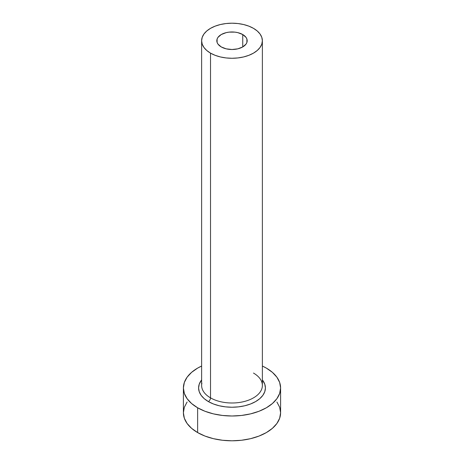 <?xml version="1.0" encoding="UTF-8"?>
<svg xmlns="http://www.w3.org/2000/svg" width="464" height="464" viewBox="0 0 464 464"><rect width="100%" height="100%" fill="white"/><g stroke="black" fill="none" stroke-linecap="round" stroke-linejoin="round"><path stroke-width="0.7" d="M221.258 46.934A15.184 8.77 180 0 1 216.816 40.733A15.184 8.77 180 0 1 226.188 32.637A15.184 8.77 180 0 1 242.742 34.539L242.742 46.934L237.812 48.836L232 49.503L226.188 48.836L221.258 46.934L217.97 44.092L217.106 42.444L217.106 39.028L217.97 37.381L221.258 34.539L226.188 32.637L229.036 32.138L234.964 32.138L237.812 32.637L242.742 34.539L246.03 37.381L246.894 39.028L246.894 42.444L246.03 44.092L242.742 46.934L242.742 34.539A15.184 8.77 180 0 1 247.184 40.733A15.184 8.77 180 0 1 237.812 48.836A15.184 8.77 180 0 1 221.258 46.934M201.904 383.107A30.375 17.533 0 0 0 210.523 397.863A3.039 1.752 -60 0 1 208.377 401.58A33.414 19.291 180 0 1 201.625 379.906L199.23 384.18L198.586 387.939L199.23 391.703L201.132 395.322L204.218 398.657L208.377 401.58A3.039 1.752 120 0 0 210.523 397.863A30.375 17.533 0 0 0 243.623 401.662A30.375 17.533 0 0 0 262.375 385.462L262.375 40.733A30.375 17.533 180 0 1 243.623 56.939A30.375 17.533 180 0 1 210.523 53.134L210.523 397.863L210.523 53.134A30.375 17.533 180 0 1 201.625 40.733A30.375 17.533 180 0 1 220.377 24.534A30.375 17.533 180 0 1 253.477 28.339A30.375 17.533 180 0 1 262.375 40.733L261.789 37.317L260.06 34.023L257.253 30.995L253.477 28.339L248.872 26.158L243.623 24.534L237.928 23.536L232 23.2L226.072 23.536L220.377 24.534L215.128 26.158L210.523 28.339L206.747 30.995L203.94 34.023L202.211 37.317L201.625 40.733L202.211 44.155L203.94 47.45L206.747 50.477L210.523 53.134L215.128 55.315L220.377 56.939L226.072 57.936L232 58.273L237.928 57.936L243.623 56.939L248.872 55.315L253.477 53.134L257.253 50.477L260.06 47.45L261.789 44.155L262.375 40.733M187.102 402.004L184.336 407.27L183.402 412.74A48.598 28.06 0 0 0 197.635 432.581L197.635 407.781L205.001 411.272L213.399 413.865L222.517 415.46L232 415.999L241.483 415.46L250.601 413.865L258.999 411.272L266.365 407.781L272.409 403.529L276.898 398.68L279.664 393.414L280.598 387.939L279.664 382.469L276.898 377.203L272.409 372.354L266.365 368.103L262.375 366.038A48.598 28.06 180 0 1 266.365 368.103A48.598 28.06 180 0 1 280.598 387.939A48.598 28.06 180 0 1 250.601 413.865A48.598 28.06 180 0 1 197.635 407.781L197.635 432.581A48.598 28.06 0 0 0 250.601 438.666A48.598 28.06 0 0 0 280.598 412.74L279.664 407.27L276.898 402.004M197.635 407.781A48.598 28.06 180 0 1 183.402 387.939A48.598 28.06 180 0 1 201.625 366.038L197.635 368.103L191.591 372.354L187.102 377.203L184.336 382.469L183.402 387.939L184.336 393.414L187.102 398.68L191.591 403.529L197.635 407.781M262.375 379.906L264.77 384.18L265.414 387.939L264.77 391.703L262.868 395.322L259.782 398.657L255.623 401.58L250.56 403.982L244.783 405.762L238.519 406.858L232 407.23L225.481 406.858L219.217 405.762L213.44 403.982L208.377 401.58A33.414 19.291 180 0 0 251.07 403.779A33.414 19.291 180 0 0 262.375 379.906M183.402 387.939L183.402 412.74L184.336 418.215L187.102 423.481L191.591 428.33L197.635 432.581L205.001 436.073L213.399 438.666L222.517 440.261L232 440.8L241.483 440.261L250.601 438.666L258.999 436.073L266.365 432.581L272.409 428.33L276.898 423.481L279.664 418.215L280.598 412.74L280.598 387.939M201.625 40.733L201.625 385.462A30.375 17.533 0 0 0 210.523 397.863A30.375 17.533 0 0 0 241.709 402.079A30.375 17.533 0 0 0 262.096 387.817A30.375 17.533 0 0 0 253.477 373.062"/></g></svg>

